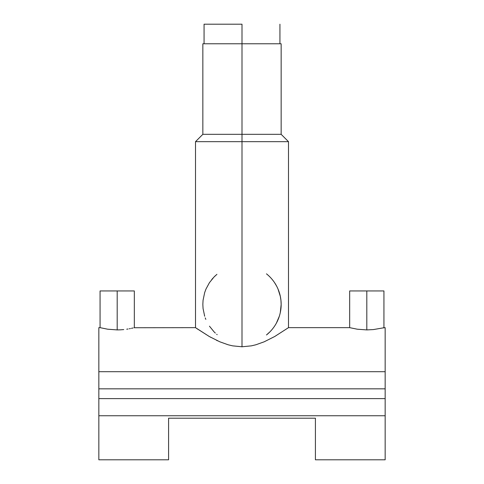 <?xml version="1.0" encoding="UTF-8"?>
<svg xmlns="http://www.w3.org/2000/svg" width="484" height="484" viewBox="0 0 484 484"><rect width="100%" height="100%" fill="white"/><g stroke="black" fill="none" stroke-linecap="round" stroke-linejoin="round"><path stroke-width="0.73" d="M242 24.2L242 43.778L242 24.2L204.066 24.2L242 24.2M385.161 327.65L385.161 371.7L98.839 371.7L98.839 327.65L98.839 371.7L385.161 371.7L385.161 327.65L382.626 327.983L383.939 327.65L383.939 290.945L366.805 290.945L366.805 329.913L373.376 329.574L382.626 327.983L373.376 329.574L366.805 329.913L357.277 329.205L349.678 327.65L357.277 329.205L366.805 329.913L366.805 290.945L349.678 290.945L383.939 290.945M117.406 329.913L120.419 329.828M349.678 290.945L349.678 327.65L288.494 327.65L274.749 336.489L264.179 341.807L255.867 344.777L251.39 345.848L242 346.78L251.39 345.848L255.867 344.777L264.179 341.807L274.749 336.489L288.494 327.65L288.494 141.667L242 141.667L288.494 141.667L281.156 134.322L281.156 43.778L242 43.778L242 134.322L281.156 134.322L242 134.322L242 346.78L232.616 345.854L228.139 344.777L219.815 341.801L209.251 336.483L195.506 327.65L133.989 327.735L134.322 327.65L134.322 290.945L117.195 290.945L117.195 329.913L107.666 329.205L100.061 327.65L107.666 329.205L117.195 329.913L117.195 290.945L100.061 290.945L134.322 290.945M133.009 327.983L131.43 328.34L133.009 327.983M130.432 328.551L129.301 328.775L130.432 328.551M128.066 328.993L126.723 329.205L128.066 328.993M123.759 329.574L120.546 329.822L123.759 329.574M269.999 331.776L266.472 334.97A39.156 39.156 0 0 0 266.472 273.835L267.077 274.331M279.322 316.246L276.418 323.076M278.034 289.087L280.327 296.377L280.944 300.346L281.156 304.454L280.309 312.495M274.573 282.674L276.449 285.79M272.431 279.764L273.533 281.192M98.839 459.8L98.839 398.622L98.839 415.75L385.161 415.75L385.161 398.622L98.839 398.622L385.161 398.622L385.161 459.8L385.161 415.75L98.839 415.75L98.839 459.8L168.583 459.8L168.583 418.2L315.417 418.2L315.417 459.8L315.417 418.2L168.583 418.2L168.583 459.8M120.546 329.822L117.195 329.913M216.548 340.325L217.528 340.784M195.506 327.65L195.506 141.667L242 141.667L195.506 141.667L202.844 134.322L242 134.322L242 43.778L202.844 43.778L281.156 43.778M98.839 398.622L98.839 371.7L98.839 388.834L385.161 388.834L98.839 388.834M385.161 371.7L385.161 388.834L385.161 371.7M385.161 389.082L385.161 398.368M98.839 389.082L98.839 398.368M196.45 328.315L209.251 336.483L219.815 341.801L228.139 344.777L232.616 345.854L242 346.78L242 134.322L202.844 134.322L202.844 43.778M197.647 329.144L197.024 328.715M210.685 337.294L210.358 337.112M268.656 275.723L269.685 276.715M278.173 289.42L278.748 290.884M278.754 317.897L278.173 319.386M269.685 332.091L268.668 333.071M267.053 334.492L266.472 334.97M216.681 334.269L217.159 334.668M215.326 333.065L214.315 332.091M205.827 319.386L205.246 317.903M204.532 315.768L204.436 315.447M211.732 279.564L213.002 278.094M214.315 276.715L215.338 275.729M216.929 274.325L213.988 277.042L209.433 282.668L205.978 289.057L204.665 292.596L203.056 300.334L202.844 304.424L203.062 308.526L204.678 316.246M214.013 331.788L209.451 326.174M279.933 43.778L279.933 24.2M204.066 43.778L204.066 24.2M385.161 459.8L315.417 459.8M98.839 327.65L100.061 327.65L100.061 290.945"/></g></svg>
